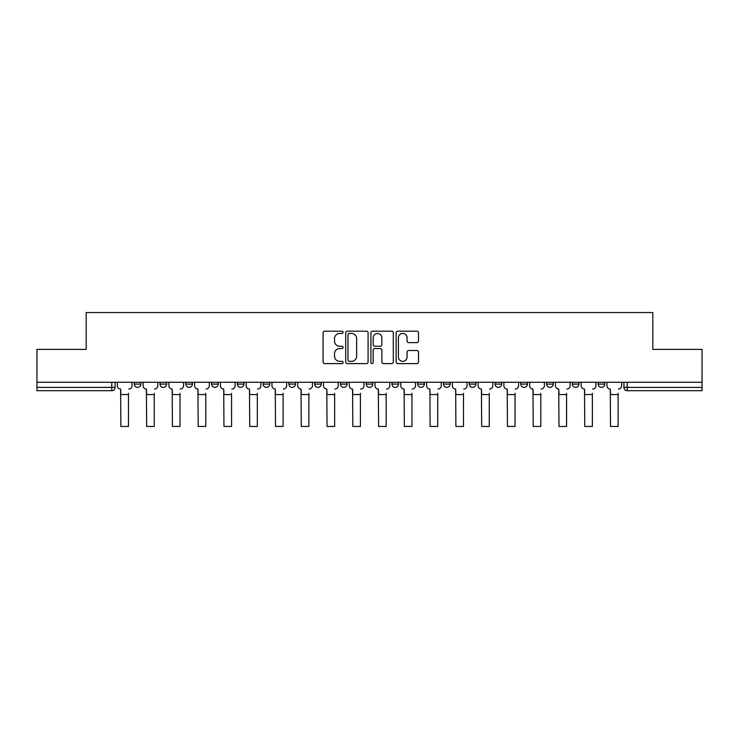 <?xml version="1.0" encoding="UTF-8"?>
<svg xmlns="http://www.w3.org/2000/svg" width="739" height="739" viewBox="0 0 739 739"><rect width="100%" height="100%" fill="white"/><g stroke="black" fill="none" stroke-linecap="round" stroke-linejoin="round"><path stroke-width="1.11" d="M343.072 332.328A1.136 1.136 0 0 0 341.935 331.192L324.707 331.192A1.626 1.626 0 0 0 323.082 332.809L323.082 361.999A1.626 1.626 0 0 0 324.707 363.616L341.935 363.616A1.136 1.136 0 0 0 343.072 362.489A1.136 1.136 0 0 0 341.935 361.353L339.7 361.353A5.191 5.191 0 0 1 334.518 356.161L334.518 353.732A5.191 5.191 0 0 1 339.7 348.54L341.935 348.54A1.136 1.136 0 0 0 343.072 347.404A1.136 1.136 0 0 0 341.935 346.268L339.7 346.268A5.191 5.191 0 0 1 334.518 341.076L334.518 338.647A5.191 5.191 0 0 1 339.7 333.455L341.935 333.455A1.136 1.136 0 0 0 343.072 332.328M417.738 382.266L417.738 384.077L424.343 384.077A3.307 3.307 0 0 1 421.045 387.384A3.307 3.307 0 0 1 417.738 384.077L417.738 382.266M340.42 382.266L340.42 384.077L347.034 384.077A3.307 3.307 0 0 1 343.727 387.384A3.307 3.307 0 0 1 340.42 384.077L340.42 382.266M288.884 382.266L288.884 384.077L295.489 384.077A3.307 3.307 0 0 1 292.182 387.384A3.307 3.307 0 0 1 288.884 384.077L288.884 382.266M263.112 382.266L263.112 384.077L269.717 384.077A3.307 3.307 0 0 1 266.419 387.384A3.307 3.307 0 0 1 263.112 384.077L263.112 382.266M211.566 382.266L211.566 384.077L218.171 384.077A3.307 3.307 0 0 1 214.873 387.384A3.307 3.307 0 0 1 211.566 384.077L211.566 382.266M416.888 342.619A1.626 1.626 0 0 0 418.514 341.002L418.514 332.809A1.626 1.626 0 0 0 416.888 331.192L397.758 331.192A1.626 1.626 0 0 0 396.132 332.809L396.132 361.999A1.626 1.626 0 0 0 397.758 363.616L416.888 363.616A1.626 1.626 0 0 0 418.514 361.999L418.514 352.106A1.626 1.626 0 0 0 416.888 350.489L408.704 350.489A1.626 1.626 0 0 0 407.078 352.106L407.078 357.011A4.342 4.342 0 0 1 402.746 361.353A4.342 4.342 0 0 1 398.404 357.011L398.404 337.797A4.342 4.342 0 0 1 402.746 333.455A4.342 4.342 0 0 1 407.078 337.797L407.078 341.002A1.626 1.626 0 0 0 408.704 342.619L416.888 342.619M36.95 382.266L36.95 349.39L86.177 349.39L86.177 312.551L652.823 312.551L652.823 349.39L702.05 349.39L702.05 382.266L36.95 382.266L36.95 387.384L115.09 387.384L115.09 382.266L115.09 387.384A3.307 3.307 0 0 1 111.783 390.691L36.95 390.691L36.95 387.384M368.077 332.809A1.626 1.626 0 0 0 366.461 331.192L347.321 331.192A1.626 1.626 0 0 0 345.704 332.809L345.704 361.999A1.626 1.626 0 0 0 347.321 363.616L366.461 363.616A1.626 1.626 0 0 0 368.077 361.999L368.077 332.809M372.539 331.192L391.679 331.192A1.626 1.626 0 0 1 393.296 332.809L393.296 361.999A1.626 1.626 0 0 1 391.679 363.616L383.486 363.616A1.626 1.626 0 0 1 381.869 361.999L381.869 350.157A1.626 1.626 0 0 0 380.243 348.54L374.812 348.54A1.626 1.626 0 0 0 373.186 350.157L373.186 362.489A1.136 1.136 0 0 1 372.05 363.616A1.136 1.136 0 0 1 370.923 362.489L370.923 332.809A1.626 1.626 0 0 1 372.539 331.192M623.91 382.266L623.91 387.384L702.05 387.384L702.05 390.691L627.217 390.691A3.307 3.307 0 0 1 623.91 387.384M702.05 382.266L702.05 387.384M604.742 384.077L604.742 382.266L604.742 384.077A3.307 3.307 0 0 1 601.444 387.384A3.307 3.307 0 0 1 598.137 384.077L604.742 384.077A3.307 3.307 0 0 1 601.444 387.384M598.137 382.266L598.137 384.077M578.979 382.266L578.979 384.077A3.307 3.307 0 0 1 575.672 387.384A3.307 3.307 0 0 1 572.365 384.077L578.979 384.077A3.307 3.307 0 0 1 575.672 387.384M572.365 382.266L572.365 384.077M553.206 382.266L553.206 384.077A3.307 3.307 0 0 1 549.899 387.384A3.307 3.307 0 0 1 546.592 384.077L553.206 384.077M546.592 382.266L546.592 384.077M527.434 382.266L527.434 384.077A3.307 3.307 0 0 1 524.127 387.384A3.307 3.307 0 0 1 520.829 384.077L527.434 384.077M520.829 382.266L520.829 384.077M501.661 382.266L501.661 384.077A3.307 3.307 0 0 1 498.354 387.384A3.307 3.307 0 0 1 495.056 384.077L501.661 384.077M495.056 382.266L495.056 384.077M475.888 382.266L475.888 384.077A3.307 3.307 0 0 1 472.581 387.384A3.307 3.307 0 0 1 469.283 384.077A3.307 3.307 0 0 0 472.581 387.384M469.283 382.266L469.283 384.077L475.888 384.077M450.116 382.266L450.116 384.077A3.307 3.307 0 0 1 446.818 387.384A3.307 3.307 0 0 1 443.511 384.077A3.307 3.307 0 0 0 446.818 387.384M443.511 382.266L443.511 384.077L450.116 384.077M424.343 382.266L424.343 384.077A3.307 3.307 0 0 1 421.045 387.384M398.58 382.266L398.58 384.077A3.307 3.307 0 0 1 395.273 387.384A3.307 3.307 0 0 1 391.966 384.077L398.58 384.077M391.966 382.266L391.966 384.077M372.807 382.266L372.807 384.077A3.307 3.307 0 0 1 369.5 387.384A3.307 3.307 0 0 1 366.193 384.077L372.807 384.077L372.807 382.266M366.193 382.266L366.193 384.077M347.034 382.266L347.034 384.077M321.262 382.266L321.262 384.077A3.307 3.307 0 0 1 317.955 387.384A3.307 3.307 0 0 1 314.657 384.077L321.262 384.077L321.262 382.266M314.657 382.266L314.657 384.077M295.489 382.266L295.489 384.077L295.489 382.266M269.717 384.077L269.717 382.266L269.717 384.077A3.307 3.307 0 0 1 266.419 387.384M243.944 382.266L243.944 384.077A3.307 3.307 0 0 1 240.646 387.384A3.307 3.307 0 0 1 237.339 384.077A3.307 3.307 0 0 0 240.646 387.384A3.307 3.307 0 0 0 243.944 384.077L243.944 382.266M237.339 382.266L237.339 384.077L243.944 384.077M218.171 382.266L218.171 384.077M192.408 382.266L192.408 384.077A3.307 3.307 0 0 1 189.101 387.384A3.307 3.307 0 0 1 185.794 384.077A3.307 3.307 0 0 0 189.101 387.384A3.307 3.307 0 0 0 192.408 384.077L185.794 384.077L185.794 382.266M160.021 382.266L160.021 384.077L166.635 384.077L166.635 382.266L166.635 384.077A3.307 3.307 0 0 1 163.328 387.384A3.307 3.307 0 0 1 160.021 384.077A3.307 3.307 0 0 0 163.328 387.384M134.258 382.266L134.258 384.077L140.863 384.077L140.863 382.266L140.863 384.077A3.307 3.307 0 0 1 137.556 387.384A3.307 3.307 0 0 1 134.258 384.077A3.307 3.307 0 0 0 137.556 387.384M111.783 382.266L111.783 390.691A3.307 3.307 0 0 0 115.09 387.384M349.113 333.455A1.136 1.136 0 0 0 347.977 334.591L347.977 360.216A1.136 1.136 0 0 0 349.113 361.353L351.459 361.353A5.191 5.191 0 0 0 356.651 356.161L356.651 338.647A5.191 5.191 0 0 0 351.459 333.455L349.113 333.455M381.869 337.88A4.342 4.342 0 0 0 377.527 333.538A4.342 4.342 0 0 0 373.186 337.88L373.186 344.651A1.626 1.626 0 0 0 374.812 346.268L380.243 346.268A1.626 1.626 0 0 0 381.869 344.651L381.869 337.88M117.316 385.73L117.316 382.266L117.316 385.73A3.307 3.307 0 0 0 120.623 389.037L120.873 393.333M120.623 389.037L120.873 426.449L128.475 426.449L128.475 393.333M132.022 385.73L132.022 382.266L132.022 385.73A3.307 3.307 0 0 1 128.715 389.037M128.475 426.449L120.873 426.449M143.089 385.73L143.089 382.266L143.089 385.73A3.307 3.307 0 0 0 146.396 389.037L146.645 393.333M146.396 389.037L146.645 426.449L154.239 426.449L154.239 393.333M157.795 385.73L157.795 382.266L157.795 385.73A3.307 3.307 0 0 1 154.488 389.037M168.862 385.73L168.862 382.266L168.862 385.73A3.307 3.307 0 0 0 172.169 389.037L172.418 393.333M172.169 389.037L172.418 426.449L180.011 426.449L180.011 393.333M183.568 385.73L183.568 382.266L183.568 385.73A3.307 3.307 0 0 1 180.261 389.037M154.239 426.449L146.645 426.449M180.011 426.449L172.418 426.449M194.634 385.73L194.634 382.266L194.634 385.73A3.307 3.307 0 0 0 197.941 389.037L198.191 393.333M197.941 389.037L198.191 426.449L205.784 426.449L205.784 393.333M209.34 385.73L209.34 382.266L209.34 385.73A3.307 3.307 0 0 1 206.033 389.037M220.407 385.73L220.407 382.266L220.407 385.73A3.307 3.307 0 0 0 223.714 389.037L223.954 393.333M223.714 389.037L223.954 426.449L231.556 426.449L231.556 393.333M235.113 385.73L235.113 382.266L235.113 385.73A3.307 3.307 0 0 1 231.806 389.037M246.179 385.73L246.179 382.266L246.179 385.73A3.307 3.307 0 0 0 249.477 389.037L249.727 393.333M249.477 389.037L249.727 426.449L257.329 426.449L257.329 393.333M260.876 385.73L260.876 382.266L260.876 385.73A3.307 3.307 0 0 1 257.578 389.037M205.784 426.449L198.191 426.449M231.556 426.449L223.954 426.449M257.329 426.449L249.727 426.449M271.952 385.73L271.952 382.266L271.952 385.73A3.307 3.307 0 0 0 275.25 389.037L275.499 393.333M275.25 389.037L275.499 426.449L283.102 426.449L283.102 393.333M286.649 385.73L286.649 382.266L286.649 385.73A3.307 3.307 0 0 1 283.351 389.037M283.102 426.449L275.499 426.449M297.725 385.73L297.725 382.266L297.725 385.73A3.307 3.307 0 0 0 301.022 389.037L301.272 393.333M301.022 389.037L301.272 426.449L308.874 426.449L308.874 393.333M312.421 385.73L312.421 382.266L312.421 385.73A3.307 3.307 0 0 1 309.114 389.037M308.874 426.449L301.272 426.449M323.488 385.73L323.488 382.266L323.488 385.73A3.307 3.307 0 0 0 326.795 389.037L327.044 393.333M326.795 389.037L327.044 426.449L334.647 426.449L334.647 393.333M338.194 385.73L338.194 382.266L338.194 385.73A3.307 3.307 0 0 1 334.887 389.037M334.647 426.449L327.044 426.449M349.261 385.73L349.261 382.266L349.261 385.73A3.307 3.307 0 0 0 352.568 389.037L352.817 393.333M352.568 389.037L352.817 426.449L360.41 426.449L360.41 393.333M363.967 385.73L363.967 382.266L363.967 385.73A3.307 3.307 0 0 1 360.66 389.037M360.41 426.449L352.817 426.449M375.033 385.73L375.033 382.266L375.033 385.73A3.307 3.307 0 0 0 378.34 389.037L378.59 393.333M378.34 389.037L378.59 426.449L386.183 426.449L386.183 393.333M389.739 385.73L389.739 382.266L389.739 385.73A3.307 3.307 0 0 1 386.432 389.037M386.183 426.449L378.59 426.449M400.806 385.73L400.806 382.266L400.806 385.73A3.307 3.307 0 0 0 404.113 389.037L404.353 393.333M404.113 389.037L404.353 426.449L411.956 426.449L411.956 393.333M415.512 385.73L415.512 382.266L415.512 385.73A3.307 3.307 0 0 1 412.205 389.037M411.956 426.449L404.353 426.449M426.579 385.73L426.579 382.266L426.579 385.73A3.307 3.307 0 0 0 429.886 389.037L430.126 393.333M429.886 389.037L430.126 426.449L437.728 426.449L437.728 393.333M441.275 385.73L441.275 382.266L441.275 385.73A3.307 3.307 0 0 1 437.978 389.037M437.728 426.449L430.126 426.449M452.351 385.73L452.351 382.266L452.351 385.73A3.307 3.307 0 0 0 455.649 389.037L455.898 393.333M455.649 389.037L455.898 426.449L463.501 426.449L463.501 393.333M467.048 385.73L467.048 382.266L467.048 385.73A3.307 3.307 0 0 1 463.75 389.037M463.501 426.449L455.898 426.449M478.124 385.73L478.124 382.266L478.124 385.73A3.307 3.307 0 0 0 481.422 389.037L481.671 393.333M481.422 389.037L481.671 426.449L489.273 426.449L489.273 393.333M492.821 385.73L492.821 382.266L492.821 385.73A3.307 3.307 0 0 1 489.523 389.037M489.273 426.449L481.671 426.449M503.887 385.73L503.887 382.266L503.887 385.73A3.307 3.307 0 0 0 507.194 389.037L507.444 393.333M507.194 389.037L507.444 426.449L515.046 426.449L515.046 393.333M518.593 385.73L518.593 382.266L518.593 385.73A3.307 3.307 0 0 1 515.286 389.037M515.046 426.449L507.444 426.449M529.66 385.73L529.66 382.266L529.66 385.73A3.307 3.307 0 0 0 532.967 389.037L533.216 393.333M532.967 389.037L533.216 426.449L540.809 426.449L540.809 393.333M544.366 385.73L544.366 382.266L544.366 385.73A3.307 3.307 0 0 1 541.059 389.037M540.809 426.449L533.216 426.449M555.432 385.73L555.432 382.266L555.432 385.73A3.307 3.307 0 0 0 558.739 389.037L558.989 393.333M558.739 389.037L558.989 426.449L566.582 426.449L566.582 393.333M570.139 385.73L570.139 382.266L570.139 385.73A3.307 3.307 0 0 1 566.831 389.037M566.582 426.449L558.989 426.449M581.205 385.73L581.205 382.266L581.205 385.73A3.307 3.307 0 0 0 584.512 389.037L584.761 393.333M584.512 389.037L584.761 426.449L592.355 426.449L592.355 393.333M595.911 385.73L595.911 382.266L595.911 385.73A3.307 3.307 0 0 1 592.604 389.037M592.355 426.449L584.761 426.449M606.978 385.73L606.978 382.266L606.978 385.73A3.307 3.307 0 0 0 610.285 389.037L610.525 393.333M610.285 389.037L610.525 426.449L618.127 426.449L618.127 393.333M621.684 385.73L621.684 382.266L621.684 385.73A3.307 3.307 0 0 1 618.377 389.037M618.127 426.449L610.525 426.449M627.217 382.266L627.217 390.691M128.475 394.571L120.873 394.571M154.239 394.571L146.645 394.571M180.011 394.571L172.418 394.571M205.784 394.571L198.191 394.571M231.556 394.571L223.954 394.571M257.329 394.571L249.727 394.571M283.102 394.571L275.499 394.571M308.874 394.571L301.272 394.571M334.647 394.571L327.044 394.571M360.41 394.571L352.817 394.571M386.183 394.571L378.59 394.571M411.956 394.571L404.353 394.571M437.728 394.571L430.126 394.571M463.501 394.571L455.898 394.571M489.273 394.571L481.671 394.571M515.046 394.571L507.444 394.571M540.809 394.571L533.216 394.571M566.582 394.571L558.989 394.571M592.355 394.571L584.761 394.571M618.127 394.571L610.525 394.571"/></g></svg>
